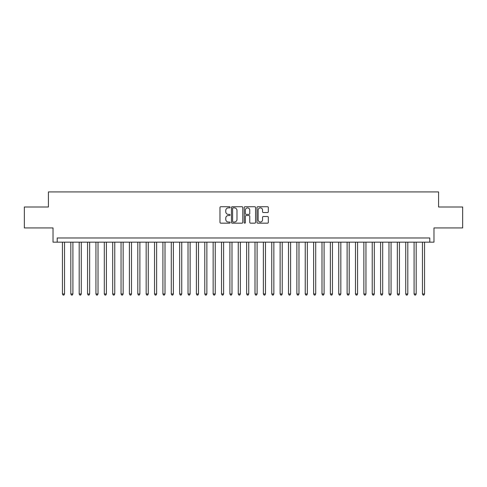 <?xml version="1.0" encoding="UTF-8"?>
<svg xmlns="http://www.w3.org/2000/svg" width="487" height="487" viewBox="0 0 487 487"><rect width="100%" height="100%" fill="white"/><g stroke="black" fill="none" stroke-linecap="round" stroke-linejoin="round"><path stroke-width="0.73" d="M230.101 207.31A0.578 0.578 0 0 0 229.529 206.732L220.8 206.732A0.822 0.822 0 0 0 219.978 207.553L219.978 222.346A0.822 0.822 0 0 0 220.8 223.168L229.529 223.168A0.578 0.578 0 0 0 230.101 222.596A0.578 0.578 0 0 0 229.529 222.017L228.397 222.017A2.63 2.63 0 0 1 225.767 219.387L225.767 218.158A2.63 2.63 0 0 1 228.397 215.528L229.529 215.528A0.578 0.578 0 0 0 230.101 214.95A0.578 0.578 0 0 0 229.529 214.377L228.397 214.377A2.63 2.63 0 0 1 225.767 211.748L225.767 210.512A2.63 2.63 0 0 1 228.397 207.882L229.529 207.882A0.578 0.578 0 0 0 230.101 207.31M267.515 212.527A0.822 0.822 0 0 0 268.337 211.705L268.337 207.553A0.822 0.822 0 0 0 267.515 206.732L257.818 206.732A0.822 0.822 0 0 0 256.996 207.553L256.996 222.346A0.822 0.822 0 0 0 257.818 223.168L267.515 223.168A0.822 0.822 0 0 0 268.337 222.346L268.337 217.336A0.822 0.822 0 0 0 267.515 216.514L263.37 216.514A0.822 0.822 0 0 0 262.548 217.336L262.548 219.82A2.198 2.198 0 0 1 260.35 222.017A2.198 2.198 0 0 1 258.147 219.82L258.147 210.08A2.198 2.198 0 0 1 260.35 207.882A2.198 2.198 0 0 1 262.548 210.08L262.548 211.705A0.822 0.822 0 0 0 263.37 212.527L267.515 212.527M429.79 242.161L433.972 242.161L433.972 227.928L462.65 227.928L462.65 206.993L438.58 206.993L438.58 191.927L48.42 191.927L48.42 206.993L24.35 206.993L24.35 227.928L53.028 227.928L53.028 242.161L429.79 242.161L429.79 237.973L57.21 237.973L57.21 242.161M242.782 207.553A0.822 0.822 0 0 0 241.96 206.732L232.262 206.732A0.822 0.822 0 0 0 231.441 207.553L231.441 222.346A0.822 0.822 0 0 0 232.262 223.168L241.96 223.168A0.822 0.822 0 0 0 242.782 222.346L242.782 207.553M245.04 206.732L254.738 206.732A0.822 0.822 0 0 1 255.559 207.553L255.559 222.346A0.822 0.822 0 0 1 254.738 223.168L250.586 223.168A0.822 0.822 0 0 1 249.764 222.346L249.764 216.35A0.822 0.822 0 0 0 248.942 215.528L246.191 215.528A0.822 0.822 0 0 0 245.369 216.35L245.369 222.596A0.578 0.578 0 0 1 244.797 223.168A0.578 0.578 0 0 1 244.218 222.596L244.218 207.553A0.822 0.822 0 0 1 245.04 206.732M233.163 207.882A0.578 0.578 0 0 0 232.591 208.46L232.591 221.445A0.578 0.578 0 0 0 233.163 222.017L234.357 222.017A2.63 2.63 0 0 0 236.986 219.387L236.986 210.512A2.63 2.63 0 0 0 234.357 207.882L233.163 207.882M249.764 210.122A2.198 2.198 0 0 0 247.566 207.925A2.198 2.198 0 0 0 245.369 210.122L245.369 213.556A0.822 0.822 0 0 0 246.191 214.377L248.942 214.377A0.822 0.822 0 0 0 249.764 213.556L249.764 210.122M62.446 242.161L62.446 293.984L64.54 293.984L64.54 242.161M64.54 293.984L63.913 295.073L63.073 295.073L62.446 293.984M70.816 242.161L70.816 293.984L72.91 293.984L72.91 242.161M72.91 293.984L72.283 295.073L71.443 295.073L70.816 293.984M79.192 242.161L79.192 293.984L81.28 293.984L81.28 242.161M81.28 293.984L80.653 295.073L79.819 295.073L79.192 293.984M87.563 242.161L87.563 293.984L89.657 293.984L89.657 242.161M89.657 293.984L89.03 295.073L88.19 295.073L87.563 293.984M95.933 242.161L95.933 293.984L98.027 293.984L98.027 242.161M98.027 293.984L97.4 295.073L96.56 295.073L95.933 293.984M104.309 242.161L104.309 293.984L106.403 293.984L106.403 242.161M106.403 293.984L105.77 295.073L104.936 295.073L104.309 293.984M112.68 242.161L112.68 293.984L114.774 293.984L114.774 242.161M114.774 293.984L114.147 295.073L113.307 295.073L112.68 293.984M121.05 242.161L121.05 293.984L123.144 293.984L123.144 242.161M123.144 293.984L122.517 295.073L121.683 295.073L121.05 293.984M129.426 242.161L129.426 293.984L131.52 293.984L131.52 242.161M131.52 293.984L130.887 295.073L130.053 295.073L129.426 293.984M137.797 242.161L137.797 293.984L139.891 293.984L139.891 242.161M139.891 293.984L139.264 295.073L138.424 295.073L137.797 293.984M146.167 242.161L146.167 293.984L148.261 293.984L148.261 242.161M148.261 293.984L147.634 295.073L146.8 295.073L146.167 293.984M154.543 242.161L154.543 293.984L156.637 293.984L156.637 242.161M156.637 293.984L156.01 295.073L155.17 295.073L154.543 293.984M162.914 242.161L162.914 293.984L165.008 293.984L165.008 242.161M165.008 293.984L164.381 295.073L163.541 295.073L162.914 293.984M171.29 242.161L171.29 293.984L173.378 293.984L173.378 242.161M173.378 293.984L172.751 295.073L171.917 295.073L171.29 293.984M179.66 242.161L179.66 293.984L181.754 293.984L181.754 242.161M181.754 293.984L181.127 295.073L180.287 295.073L179.66 293.984M188.031 242.161L188.031 293.984L190.125 293.984L190.125 242.161M190.125 293.984L189.498 295.073L188.658 295.073L188.031 293.984M196.407 242.161L196.407 293.984L198.495 293.984L198.495 242.161M198.495 293.984L197.868 295.073L197.034 295.073L196.407 293.984M204.777 242.161L204.777 293.984L206.872 293.984L206.872 242.161M206.872 293.984L206.245 295.073L205.404 295.073L204.777 293.984M213.148 242.161L213.148 293.984L215.242 293.984L215.242 242.161M215.242 293.984L214.615 295.073L213.775 295.073L213.148 293.984M221.524 242.161L221.524 293.984L223.618 293.984L223.618 242.161M223.618 293.984L222.985 295.073L222.151 295.073L221.524 293.984M229.894 242.161L229.894 293.984L231.989 293.984L231.989 242.161M231.989 293.984L231.362 295.073L230.521 295.073L229.894 293.984M238.265 242.161L238.265 293.984L240.359 293.984L240.359 242.161M240.359 293.984L239.732 295.073L238.898 295.073L238.265 293.984M246.641 242.161L246.641 293.984L248.735 293.984L248.735 242.161M248.735 293.984L248.102 295.073L247.268 295.073L246.641 293.984M255.011 242.161L255.011 293.984L257.106 293.984L257.106 242.161M257.106 293.984L256.479 295.073L255.638 295.073L255.011 293.984M263.382 242.161L263.382 293.984L265.476 293.984L265.476 242.161M265.476 293.984L264.849 295.073L264.015 295.073L263.382 293.984M271.758 242.161L271.758 293.984L273.852 293.984L273.852 242.161M273.852 293.984L273.225 295.073L272.385 295.073L271.758 293.984M280.128 242.161L280.128 293.984L282.223 293.984L282.223 242.161M282.223 293.984L281.596 295.073L280.755 295.073L280.128 293.984M288.505 242.161L288.505 293.984L290.593 293.984L290.593 242.161M290.593 293.984L289.966 295.073L289.132 295.073L288.505 293.984M296.875 242.161L296.875 293.984L298.969 293.984L298.969 242.161M298.969 293.984L298.342 295.073L297.502 295.073L296.875 293.984M305.246 242.161L305.246 293.984L307.34 293.984L307.34 242.161M307.34 293.984L306.713 295.073L305.873 295.073L305.246 293.984M313.622 242.161L313.622 293.984L315.71 293.984L315.71 242.161M315.71 293.984L315.083 295.073L314.249 295.073L313.622 293.984M321.992 242.161L321.992 293.984L324.086 293.984L324.086 242.161M324.086 293.984L323.459 295.073L322.619 295.073L321.992 293.984M330.363 242.161L330.363 293.984L332.457 293.984L332.457 242.161M332.457 293.984L331.83 295.073L330.99 295.073L330.363 293.984M338.739 242.161L338.739 293.984L340.833 293.984L340.833 242.161M340.833 293.984L340.2 295.073L339.366 295.073L338.739 293.984M347.109 242.161L347.109 293.984L349.203 293.984L349.203 242.161M349.203 293.984L348.576 295.073L347.736 295.073L347.109 293.984M355.48 242.161L355.48 293.984L357.574 293.984L357.574 242.161M357.574 293.984L356.947 295.073L356.113 295.073L355.48 293.984M363.856 242.161L363.856 293.984L365.95 293.984L365.95 242.161M365.95 293.984L365.317 295.073L364.483 295.073L363.856 293.984M372.226 242.161L372.226 293.984L374.32 293.984L374.32 242.161M374.32 293.984L373.693 295.073L372.853 295.073L372.226 293.984M380.597 242.161L380.597 293.984L382.691 293.984L382.691 242.161M382.691 293.984L382.064 295.073L381.23 295.073L380.597 293.984M388.973 242.161L388.973 293.984L391.067 293.984L391.067 242.161M391.067 293.984L390.44 295.073L389.6 295.073L388.973 293.984M397.343 242.161L397.343 293.984L399.437 293.984L399.437 242.161M399.437 293.984L398.81 295.073L397.97 295.073L397.343 293.984M405.72 242.161L405.72 293.984L407.808 293.984L407.808 242.161M407.808 293.984L407.181 295.073L406.347 295.073L405.72 293.984M414.09 242.161L414.09 293.984L416.184 293.984L416.184 242.161M416.184 293.984L415.557 295.073L414.717 295.073L414.09 293.984M422.46 242.161L422.46 293.984L424.554 293.984L424.554 242.161M424.554 293.984L423.927 295.073L423.087 295.073L422.46 293.984"/></g></svg>

